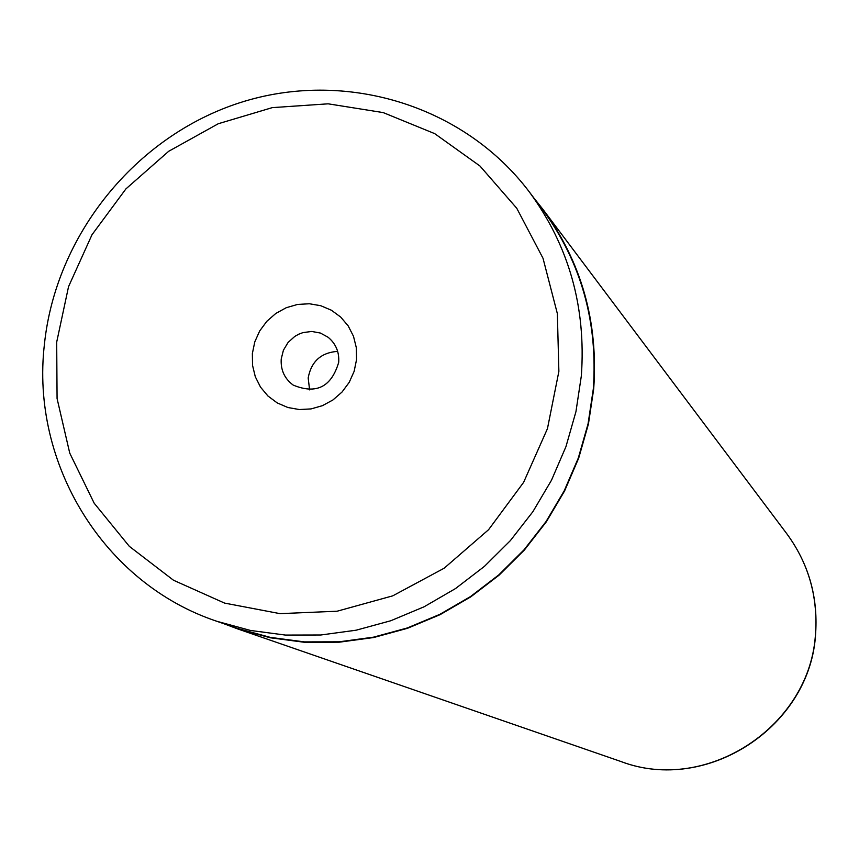 <?xml version="1.0" encoding="UTF-8"?>
<svg xmlns="http://www.w3.org/2000/svg" width="859" height="859" viewBox="0 0 859 859"><rect width="100%" height="100%" fill="white"/><g stroke="black" fill="none" stroke-linecap="round" stroke-linejoin="round"><path stroke-width="1.29" d="M558.876 371.399L557.351 313.61L543.017 258.28L516.753 208.254L479.977 166.023L434.686 133.628L383.211 112.593L328.159 103.821L272.26 107.633L218.24 123.75L168.675 151.291L125.919 188.894L91.999 234.743L68.548 286.638L56.694 342.107L57.07 398.512L69.74 453.112L94.189 503.224L129.312 546.335L173.486 580.233L224.564 603.093L280.045 613.648L337.093 611.221L392.767 595.835L444.167 568.207L488.556 529.724L523.603 482.371L547.451 428.652L558.876 371.399M581.35 375.834C586.203 307.071 568.905 245.835 529.455 192.094C463.549 104.637 344.223 69.031 239.886 102.704C135.475 136.323 55.728 235.033 44.4 344.427C30.537 463.388 103.51 583.497 216.79 621.272L250.527 630.463L285.403 635.069L320.815 634.994L356.152 630.195L390.781 620.746L424.099 606.787L455.506 588.565L484.444 566.36L510.386 540.59L532.881 511.696L551.51 480.192L565.952 446.648L575.949 411.644L581.35 375.834M252.363 353.521L252.535 365.333L255.295 376.725L260.513 387.119L267.933 395.988L277.199 402.903L287.829 407.499L299.308 409.539L311.044 408.916L322.458 405.663L332.97 399.94L342.043 392.026L349.226 382.319L354.144 371.324L356.549 359.599L356.324 347.723L353.5 336.298L348.196 325.915L340.701 317.078L331.391 310.228L320.751 305.718L309.294 303.753L297.601 304.43L286.251 307.715L275.814 313.438L266.816 321.32L259.686 330.951L254.79 341.871L252.363 353.521M281.226 358.965C280.549 370.004 284.554 378.712 293.22 385.1C316.23 394.614 331.391 387.022 338.704 362.326C339.359 352.007 335.815 343.654 328.084 337.243L320.418 333.056L311.774 331.456L302.969 332.605L298.76 334.183L294.82 336.384L288.087 342.44L283.416 350.214L281.226 358.965M337.662 351.385C321.116 352.544 311.28 361.392 308.177 377.939L309.605 389.889M216.79 621.272L237.352 628.401L270.327 637.378L304.408 641.898L339.004 641.823L373.515 637.163L407.338 627.95L439.872 614.335L470.528 596.554L498.778 574.907L524.097 549.76L546.045 521.563L564.213 490.822L578.3 458.072L588.05 423.916L593.311 388.955C598.014 321.824 581.092 262.006 542.534 209.489L529.455 192.094M224.124 623.817L237.342 628.799L270.36 637.786L304.473 642.285L339.112 642.21L373.665 637.528L407.52 628.294L440.098 614.657L470.786 596.844L499.068 575.165L524.409 549.985L546.378 521.746L564.578 490.972L578.676 458.18L588.436 423.981L593.698 388.977C598.412 321.803 581.479 261.92 542.92 209.349L534.115 198.289M237.342 628.799L620.96 761.525C706.903 794.435 811.315 725.748 815.556 632.578C817.865 595.974 808.287 563.053 786.855 533.815C808.373 563.203 817.972 596.189 815.674 632.761M542.92 209.349L786.855 533.815M815.653 632.933C811.293 725.876 707.397 794.425 620.96 761.525"/></g></svg>
